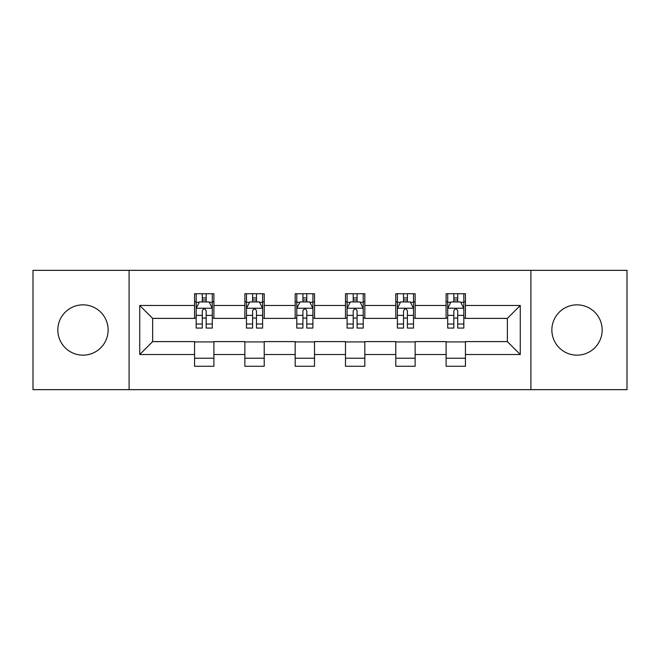 <?xml version="1.0" encoding="UTF-8"?>
<svg xmlns="http://www.w3.org/2000/svg" width="660" height="660" viewBox="0 0 660 660"><rect width="100%" height="100%" fill="white"/><g stroke="black" fill="none" stroke-linecap="round" stroke-linejoin="round"><path stroke-width="0.99" d="M577.013 304.846A25.154 25.154 0 0 0 551.867 330A25.154 25.154 0 0 0 577.013 355.154A25.154 25.154 0 0 0 602.167 330A25.154 25.154 0 0 0 577.013 304.846M82.987 304.846A25.154 25.154 0 0 0 57.832 330A25.154 25.154 0 0 0 82.987 355.154A25.154 25.154 0 0 0 108.133 330A25.154 25.154 0 0 0 82.987 304.846M530.904 389.656L627 389.656L627 270.344L530.904 270.344L530.904 389.656L129.096 389.656L129.096 270.344L33 270.344L33 389.656L129.096 389.656M530.904 270.344L129.096 270.344M465.44 305.489L465.44 293.725L446.094 293.725L446.094 305.489L415.132 305.489L415.132 293.725L395.786 293.725L395.786 305.489L364.823 305.489L364.823 293.725L345.477 293.725L345.477 305.489L314.523 305.489L314.523 293.725L295.177 293.725L295.177 305.489L264.214 305.489L264.214 293.725L244.868 293.725L244.868 305.489L213.906 305.489L213.906 293.725L194.56 293.725L194.56 305.489L139.738 305.489L139.738 354.511L152.642 341.608L194.56 341.608L194.56 366.275L213.906 366.275L213.906 341.608L244.868 341.608L244.868 366.275L264.214 366.275L264.214 341.608L295.177 341.608L295.177 366.275L314.523 366.275L314.523 341.608L345.477 341.608L345.477 366.275L364.823 366.275L364.823 341.608L395.786 341.608L395.786 366.275L415.132 366.275L415.132 341.608L446.094 341.608L446.094 366.275L465.44 366.275L465.44 341.608L507.358 341.608L507.358 318.392L465.44 318.392L465.44 305.489L520.261 305.489L520.261 354.511L465.44 354.511M446.094 354.511L415.132 354.511M395.786 354.511L364.823 354.511M345.477 354.511L314.523 354.511M295.177 354.511L264.214 354.511M244.868 354.511L213.906 354.511M194.56 354.511L139.738 354.511M446.094 305.489L446.094 318.392L415.132 318.392L415.132 305.489M395.786 305.489L395.786 318.392L364.823 318.392L364.823 305.489M345.477 305.489L345.477 318.392L314.523 318.392L314.523 305.489M295.177 305.489L295.177 318.392L264.214 318.392L264.214 305.489M244.868 305.489L244.868 318.392L213.906 318.392L213.906 305.489M194.56 305.489L194.56 318.392L152.642 318.392L139.738 305.489M152.642 318.392L152.642 341.608M520.261 354.511L507.358 341.608M507.358 318.392L520.261 305.489M194.56 301.785L196.177 301.785M202.298 301.785L206.167 301.785M212.297 301.785L213.906 301.785M194.56 318.07L196.177 318.07M202.298 318.07L206.167 318.07M212.297 318.07L213.906 318.07M194.56 341.929L213.906 341.929M194.56 358.215L213.906 358.215M244.868 341.929L264.214 341.929M244.868 358.215L264.214 358.215M244.868 301.785L246.477 301.785M252.607 301.785L256.476 301.785M262.606 301.785L264.214 301.785M244.868 318.07L246.477 318.07M252.607 318.07L256.476 318.07M262.606 318.07L264.214 318.07M295.177 341.929L314.523 341.929M295.177 358.215L314.523 358.215M295.177 301.785L296.786 301.785M302.915 301.785L306.784 301.785M312.906 301.785L314.523 301.785M295.177 318.07L296.786 318.07M302.915 318.07L306.784 318.07M312.906 318.07L314.523 318.07M345.477 341.929L364.823 341.929M345.477 358.215L364.823 358.215M345.477 301.785L347.094 301.785M353.215 301.785L357.085 301.785M363.214 301.785L364.823 301.785M345.477 318.07L347.094 318.07M353.215 318.07L357.085 318.07M363.214 318.07L364.823 318.07M395.786 341.929L415.132 341.929M395.786 358.215L415.132 358.215M395.786 301.785L397.394 301.785M403.524 301.785L407.393 301.785M413.523 301.785L415.132 301.785M395.786 318.07L397.394 318.07M403.524 318.07L407.393 318.07M413.523 318.07L415.132 318.07M446.094 341.929L465.44 341.929M446.094 358.215L465.44 358.215M446.094 301.785L447.703 301.785M453.832 301.785L457.702 301.785M463.823 301.785L465.44 301.785M446.094 318.07L447.703 318.07M453.832 318.07L457.702 318.07M463.823 318.07L465.44 318.07M206.167 297.916L202.298 297.916M212.297 324.019L206.167 324.019L206.167 328.061L212.297 328.061L212.297 308.393L209.071 301.942L199.394 301.942L196.177 308.393L196.177 328.061L202.298 328.061L202.298 324.019L196.177 324.019M196.177 308.393L196.177 293.725M212.297 308.393L212.297 293.725M202.298 301.942L202.298 293.725M206.167 293.725L206.167 301.942M206.167 324.019L206.167 310.81C204.88 308.327 203.593 308.327 202.298 310.81L202.298 324.019M256.476 297.916L252.607 297.916M262.606 324.019L256.476 324.019L256.476 328.061L262.606 328.061L262.606 308.393L259.38 301.942L249.703 301.942L246.477 308.393L246.477 328.061L252.607 328.061L252.607 324.019L246.477 324.019M246.477 308.393L246.477 293.725M262.606 308.393L262.606 293.725M252.607 301.942L252.607 293.725M256.476 293.725L256.476 301.942M256.476 324.019L256.476 310.81C255.189 308.327 253.894 308.327 252.607 310.81L252.607 324.019M306.784 297.916L302.915 297.916M312.906 324.019L306.784 324.019L306.784 328.061L312.906 328.061L312.906 308.393L309.68 301.942L300.011 301.942L296.786 308.393L296.786 328.061L302.915 328.061L302.915 324.019L296.786 324.019M296.786 308.393L296.786 293.725M312.906 308.393L312.906 293.725M302.915 301.942L302.915 293.725M306.784 293.725L306.784 301.942M306.784 324.019L306.784 310.81C305.498 308.327 304.202 308.327 302.915 310.81L302.915 324.019M357.085 297.916L353.215 297.916M363.214 324.019L357.085 324.019L357.085 328.061L363.214 328.061L363.214 308.393L359.989 301.942L350.32 301.942L347.094 308.393L347.094 328.061L353.215 328.061L353.215 324.019L347.094 324.019M347.094 308.393L347.094 293.725M363.214 308.393L363.214 293.725M353.215 301.942L353.215 293.725M357.085 293.725L357.085 301.942M357.085 324.019L357.085 310.81C355.798 308.327 354.511 308.327 353.215 310.81L353.215 324.019M407.393 297.916L403.524 297.916M413.523 324.019L407.393 324.019L407.393 328.061L413.523 328.061L413.523 308.393L410.297 301.942L400.62 301.942L397.394 308.393L397.394 328.061L403.524 328.061L403.524 324.019L397.394 324.019M397.394 308.393L397.394 293.725M413.523 308.393L413.523 293.725M403.524 301.942L403.524 293.725M407.393 293.725L407.393 301.942M407.393 324.019L407.393 310.81C406.106 308.327 404.819 308.327 403.524 310.81L403.524 324.019M457.702 297.916L453.832 297.916M463.823 324.019L457.702 324.019L457.702 328.061L463.823 328.061L463.823 308.393L460.606 301.942L450.928 301.942L447.703 308.393L447.703 328.061L453.832 328.061L453.832 324.019L447.703 324.019M447.703 308.393L447.703 293.725M463.823 308.393L463.823 293.725M453.832 301.942L453.832 293.725M457.702 293.725L457.702 301.942M457.702 324.019L457.702 310.81C456.415 308.327 455.119 308.327 453.832 310.81L453.832 324.019M212.215 308.236L196.251 308.236M196.177 302.329L199.204 302.329M209.261 302.329L212.297 302.329M202.298 315.381L196.177 315.381M212.297 315.381L206.167 315.381M206.167 299.97L202.298 299.97M262.523 308.236L246.559 308.236M246.477 302.329L249.513 302.329M259.57 302.329L262.606 302.329M252.607 315.381L246.477 315.381M262.606 315.381L256.476 315.381M256.476 299.97L252.607 299.97M312.832 308.236L296.868 308.236M296.786 302.329L299.813 302.329M309.878 302.329L312.906 302.329M302.915 315.381L296.786 315.381M312.906 315.381L306.784 315.381M306.784 299.97L302.915 299.97M363.132 308.236L347.168 308.236M347.094 302.329L350.122 302.329M360.187 302.329L363.214 302.329M353.215 315.381L347.094 315.381M363.214 315.381L357.085 315.381M357.085 299.97L353.215 299.97M413.44 308.236L397.477 308.236M397.394 302.329L400.43 302.329M410.487 302.329L413.523 302.329M403.524 315.381L397.394 315.381M413.523 315.381L407.393 315.381M407.393 299.97L403.524 299.97M463.749 308.236L447.785 308.236M447.703 302.329L450.739 302.329M460.795 302.329L463.823 302.329M453.832 315.381L447.703 315.381M463.823 315.381L457.702 315.381M457.702 299.97L453.832 299.97"/></g></svg>
